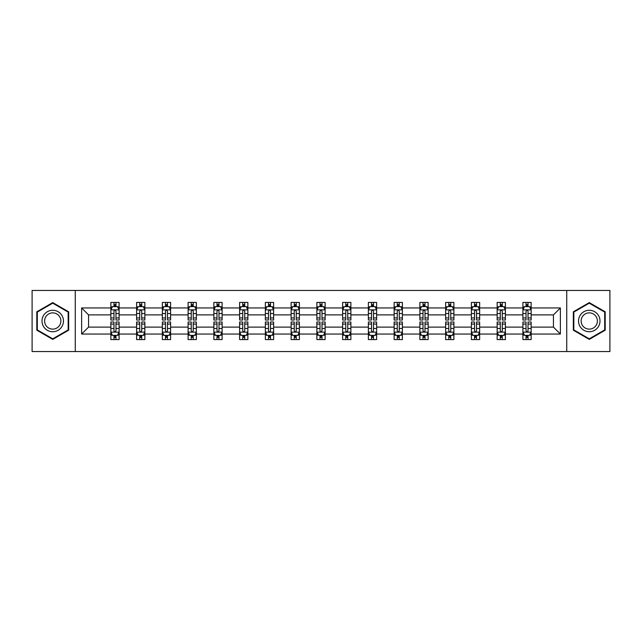 <?xml version="1.0" encoding="UTF-8"?>
<svg xmlns="http://www.w3.org/2000/svg" width="642" height="642" viewBox="0 0 642 642"><rect width="100%" height="100%" fill="white"/><g stroke="black" fill="none" stroke-linecap="round" stroke-linejoin="round"><path stroke-width="0.96" d="M566.734 351.543L609.9 351.543L609.9 290.457L566.734 290.457L566.734 351.543L75.266 351.543L75.266 290.457L32.1 290.457L32.1 351.543L75.266 351.543M531.151 334.041L531.151 327.107L553.444 327.107L560.378 334.041L531.151 334.041L531.151 339.57L528.021 339.57L528.021 335.365M566.734 290.457L75.266 290.457M522.901 334.041L505.398 334.041L505.398 327.107L522.901 327.107L522.901 339.57L531.151 339.57L531.151 335.164L529.602 335.164M505.398 334.041L505.398 339.57L502.261 339.57L502.261 335.365M497.149 334.041L479.646 334.041L479.646 327.107L497.149 327.107L497.149 339.57L505.398 339.57L505.398 335.164L503.85 335.164M479.646 334.041L479.646 339.57L476.508 339.57L476.508 335.365M471.397 334.041L453.894 334.041L453.894 327.107L471.397 327.107L471.397 339.57L479.646 339.57L479.646 335.164L478.097 335.164M453.894 334.041L453.894 339.57L450.756 339.57L450.756 335.365M445.636 334.041L428.142 334.041L428.142 327.107L445.636 327.107L445.636 339.57L453.894 339.57L453.894 335.164L452.345 335.164M428.142 334.041L428.142 339.57L425.004 339.57L425.004 335.365M419.884 334.041L402.39 334.041L402.39 327.107L419.884 327.107L419.884 339.57L428.142 339.57L428.142 335.164L426.585 335.164M402.39 334.041L402.39 339.57L399.252 339.57L399.252 335.365M394.132 334.041L376.637 334.041L376.637 327.107L394.132 327.107L394.132 339.57L402.39 339.57L402.39 335.164L400.833 335.164M376.637 334.041L376.637 339.57L373.5 339.57L373.5 335.365M368.38 334.041L350.877 334.041L350.877 327.107L368.38 327.107L368.38 339.57L376.637 339.57L376.637 335.164L375.08 335.164M350.877 334.041L350.877 339.57L347.747 339.57L347.747 335.365M342.627 334.041L325.125 334.041L325.125 327.107L342.627 327.107L342.627 339.57L350.877 339.57L350.877 335.164L349.328 335.164M325.125 334.041L325.125 339.57L321.987 339.57L321.987 335.365M316.875 334.041L299.373 334.041L299.373 327.107L316.875 327.107L316.875 339.57L325.125 339.57L325.125 335.164L323.576 335.164M299.373 334.041L299.373 339.57L296.235 339.57L296.235 335.365M291.123 334.041L273.62 334.041L273.62 327.107L291.123 327.107L291.123 339.57L299.373 339.57L299.373 335.164L297.824 335.164M273.62 334.041L273.62 339.57L270.483 339.57L270.483 335.365M265.363 334.041L247.868 334.041L247.868 327.107L265.363 327.107L265.363 339.57L273.62 339.57L273.62 335.164L272.072 335.164M247.868 334.041L247.868 339.57L244.73 339.57L244.73 335.365M239.61 334.041L222.116 334.041L222.116 327.107L239.61 327.107L239.61 339.57L247.868 339.57L247.868 335.164L246.311 335.164M222.116 334.041L222.116 339.57L218.978 339.57L218.978 335.365M213.858 334.041L196.364 334.041L196.364 327.107L213.858 327.107L213.858 339.57L222.116 339.57L222.116 335.164L220.559 335.164M196.364 334.041L196.364 339.57L193.226 339.57L193.226 335.365M188.106 334.041L170.603 334.041L170.603 327.107L188.106 327.107L188.106 339.57L196.364 339.57L196.364 335.164L194.807 335.164M170.603 334.041L170.603 339.57L167.474 339.57L167.474 335.365M162.354 334.041L144.851 334.041L144.851 327.107L162.354 327.107L162.354 339.57L170.603 339.57L170.603 335.164L169.055 335.164M144.851 334.041L144.851 339.57L141.713 339.57L141.713 335.365M136.602 334.041L119.099 334.041L119.099 327.107L136.602 327.107L136.602 339.57L144.851 339.57L144.851 335.164L143.302 335.164M119.099 334.041L119.099 339.57L115.961 339.57L115.961 335.365M110.849 334.041L81.622 334.041L81.622 307.959L110.849 307.959L110.849 314.893L88.556 314.893L88.556 327.107L110.849 327.107L110.849 339.57L119.099 339.57L119.099 335.164L117.55 335.164M112.398 306.836L110.849 306.836L110.849 302.43L110.849 307.959M113.979 306.635L113.979 302.43L110.849 302.43L119.099 302.43L119.099 307.959L136.602 307.959L136.602 302.43L144.851 302.43L144.851 307.959L162.354 307.959L162.354 302.43L170.603 302.43L170.603 307.959L188.106 307.959L188.106 302.43L196.364 302.43L196.364 307.959L213.858 307.959L213.858 302.43L222.116 302.43L222.116 307.959L239.61 307.959L239.61 302.43L247.868 302.43L247.868 307.959L265.363 307.959L265.363 302.43L273.62 302.43L273.62 307.959L291.123 307.959L291.123 302.43L299.373 302.43L299.373 307.959L316.875 307.959L316.875 302.43L325.125 302.43L325.125 307.959L342.627 307.959L342.627 302.43L350.877 302.43L350.877 307.959L368.38 307.959L368.38 302.43L376.637 302.43L376.637 307.959L394.132 307.959L394.132 302.43L402.39 302.43L402.39 307.959L419.884 307.959L419.884 302.43L428.142 302.43L428.142 307.959L445.636 307.959L445.636 302.43L453.894 302.43L453.894 307.959L471.397 307.959L471.397 302.43L479.646 302.43L479.646 307.959L497.149 307.959L497.149 302.43L505.398 302.43L505.398 307.959L522.901 307.959L522.901 302.43L531.151 302.43L531.151 307.959L560.378 307.959L560.378 334.041M522.901 307.959L522.901 314.893L505.398 314.893L505.398 307.959M497.149 307.959L497.149 314.893L479.646 314.893L479.646 307.959M471.397 307.959L471.397 314.893L453.894 314.893L453.894 307.959M445.636 307.959L445.636 314.893L428.142 314.893L428.142 307.959M419.884 307.959L419.884 314.893L402.39 314.893L402.39 307.959M394.132 307.959L394.132 314.893L376.637 314.893L376.637 307.959M368.38 307.959L368.38 314.893L350.877 314.893L350.877 307.959M342.627 307.959L342.627 314.893L325.125 314.893L325.125 307.959M316.875 307.959L316.875 314.893L299.373 314.893L299.373 307.959M291.123 307.959L291.123 314.893L273.62 314.893L273.62 307.959M265.363 307.959L265.363 314.893L247.868 314.893L247.868 307.959M239.61 307.959L239.61 314.893L222.116 314.893L222.116 307.959M213.858 307.959L213.858 314.893L196.364 314.893L196.364 307.959M188.106 307.959L188.106 314.893L170.603 314.893L170.603 307.959M162.354 307.959L162.354 314.893L144.851 314.893L144.851 307.959M136.602 307.959L136.602 314.893L119.099 314.893L119.099 307.959M81.622 307.959L88.556 314.893M553.444 327.107L553.444 314.893L531.151 314.893L531.151 307.959M526.039 306.555L528.021 306.555M500.287 306.555L502.261 306.555M474.526 306.555L476.508 306.555M448.774 306.555L450.756 306.555M423.022 306.555L425.004 306.555M397.27 306.555L399.252 306.555M371.517 306.555L373.5 306.555M345.765 306.555L347.747 306.555M320.013 306.555L321.987 306.555M294.253 306.555L296.235 306.555M268.5 306.555L270.483 306.555M242.748 306.555L244.73 306.555M216.996 306.555L218.978 306.555M191.244 306.555L193.226 306.555M165.492 306.555L167.474 306.555M139.739 306.555L141.713 306.555M113.979 306.555L115.961 306.555M113.979 335.445L115.961 335.445M139.739 335.445L141.713 335.445M165.492 335.445L167.474 335.445M191.244 335.445L193.226 335.445M216.996 335.445L218.978 335.445M242.748 335.445L244.73 335.445M268.5 335.445L270.483 335.445M294.253 335.445L296.235 335.445M320.013 335.445L321.987 335.445M345.765 335.445L347.747 335.445M371.517 335.445L373.5 335.445M397.27 335.445L399.252 335.445M423.022 335.445L425.004 335.445M448.774 335.445L450.756 335.445M474.526 335.445L476.508 335.445M500.287 335.445L502.261 335.445M526.039 335.445L528.021 335.445M88.556 327.107L81.622 334.041M560.378 307.959L553.444 314.893M68.67 311.803L52.732 302.607L36.803 311.803L36.803 330.197L52.732 339.393L68.67 330.197L68.67 311.803M573.33 311.803L573.33 330.197L589.268 339.393L605.197 330.197L605.197 311.803L589.268 302.607L573.33 311.803M115.961 304.573L113.979 304.573M110.849 317.942L110.849 320.013L113.979 320.013L113.979 317.942L110.849 317.942L110.849 314.893M119.099 314.893L119.099 320.013L115.961 320.013L115.961 311.177C115.303 309.901 114.645 309.901 113.979 311.177L113.979 317.942M117.55 306.836L119.099 306.836L119.099 302.43L115.961 302.43L115.961 306.635M119.099 309.942L117.446 306.635L112.494 306.635L110.849 309.942M113.979 337.427L115.961 337.427M119.099 324.058L119.099 321.987L115.961 321.987L115.961 324.058L119.099 324.058L119.099 327.107M110.849 327.107L110.849 321.987L113.979 321.987L113.979 330.823C114.645 332.099 115.303 332.099 115.961 330.823L115.961 324.058M112.398 335.164L110.849 335.164L110.849 339.57L113.979 339.57L113.979 335.365M110.849 332.058L112.494 335.365L117.446 335.365L119.099 332.058M141.713 304.573L139.739 304.573M138.15 306.836L136.602 306.836L136.602 302.43L139.739 302.43L139.739 306.635M136.602 317.942L136.602 320.013L139.739 320.013L139.739 317.942L136.602 317.942L136.602 314.893M144.851 314.893L144.851 320.013L141.713 320.013L141.713 311.177C141.055 309.901 140.397 309.901 139.739 311.177L139.739 317.942M143.302 306.836L144.851 306.836L144.851 302.43L141.713 302.43L141.713 306.635M144.851 309.942L143.206 306.635L138.247 306.635L136.602 309.942M167.474 304.573L165.492 304.573M163.903 306.836L162.354 306.836L162.354 302.43L165.492 302.43L165.492 306.635M162.354 317.942L162.354 320.013L165.492 320.013L165.492 317.942L162.354 317.942L162.354 314.893M170.603 314.893L170.603 320.013L167.474 320.013L167.474 311.177C166.808 309.901 166.15 309.901 165.492 311.177L165.492 317.942M169.055 306.836L170.603 306.836L170.603 302.43L167.474 302.43L167.474 306.635M170.603 309.942L168.958 306.635L164.007 306.635L162.354 309.942M139.739 337.427L141.713 337.427M144.851 324.058L144.851 321.987L141.713 321.987L141.713 324.058L144.851 324.058L144.851 327.107M136.602 327.107L136.602 321.987L139.739 321.987L139.739 330.823C140.397 332.099 141.055 332.099 141.713 330.823L141.713 324.058M138.15 335.164L136.602 335.164L136.602 339.57L139.739 339.57L139.739 335.365M136.602 332.058L138.247 335.365L143.206 335.365L144.851 332.058M165.492 337.427L167.474 337.427M170.603 324.058L170.603 321.987L167.474 321.987L167.474 324.058L170.603 324.058L170.603 327.107M162.354 327.107L162.354 321.987L165.492 321.987L165.492 330.823C166.15 332.099 166.808 332.099 167.474 330.823L167.474 324.058M163.903 335.164L162.354 335.164L162.354 339.57L165.492 339.57L165.492 335.365M162.354 332.058L164.007 335.365L168.958 335.365L170.603 332.058M43.439 315.631A10.729 10.729 0 0 0 47.372 330.293A10.729 10.729 0 0 0 62.025 326.369A10.729 10.729 0 0 0 58.101 311.707A10.729 10.729 0 0 0 43.439 315.631M45.702 316.939A8.121 8.121 0 0 0 48.672 328.038A8.121 8.121 0 0 0 59.77 325.061A8.121 8.121 0 0 0 56.801 313.962A8.121 8.121 0 0 0 45.702 316.939M68.172 312.092L68.172 329.908L52.732 338.824L37.3 329.908L37.3 312.092L52.732 303.176L68.172 312.092M579.975 315.631A10.729 10.729 0 0 0 583.899 330.293A10.729 10.729 0 0 0 598.561 326.369A10.729 10.729 0 0 0 594.628 311.707A10.729 10.729 0 0 0 579.975 315.631M582.23 316.939A8.121 8.121 0 0 0 585.199 328.038A8.121 8.121 0 0 0 596.298 325.061A8.121 8.121 0 0 0 593.328 313.962A8.121 8.121 0 0 0 582.23 316.939M604.7 312.092L604.7 329.908L589.268 338.824L573.828 329.908L573.828 312.092L589.268 303.176L604.7 312.092M193.226 304.573L191.244 304.573M189.655 306.836L188.106 306.836L188.106 302.43L191.244 302.43L191.244 306.635M188.106 317.942L188.106 320.013L191.244 320.013L191.244 317.942L188.106 317.942L188.106 314.893M196.364 314.893L196.364 320.013L193.226 320.013L193.226 311.177C192.568 309.901 191.902 309.901 191.244 311.177L191.244 317.942M194.807 306.836L196.364 306.836L196.364 302.43L193.226 302.43L193.226 306.635M196.364 309.942L194.711 306.635L189.759 306.635L188.106 309.942M191.244 337.427L193.226 337.427M196.364 324.058L196.364 321.987L193.226 321.987L193.226 324.058L196.364 324.058L196.364 327.107M188.106 327.107L188.106 321.987L191.244 321.987L191.244 330.823C191.902 332.099 192.56 332.099 193.226 330.823L193.226 324.058M189.655 335.164L188.106 335.164L188.106 339.57L191.244 339.57L191.244 335.365M188.106 332.058L189.759 335.365L194.711 335.365L196.364 332.058M218.978 304.573L216.996 304.573M215.415 306.836L213.858 306.836L213.858 302.43L216.996 302.43L216.996 306.635M213.858 317.942L213.858 320.013L216.996 320.013L216.996 317.942L213.858 317.942L213.858 314.893M222.116 314.893L222.116 320.013L218.978 320.013L218.978 311.177C218.32 309.901 217.654 309.901 216.996 311.177L216.996 317.942M220.559 306.836L222.116 306.836L222.116 302.43L218.978 302.43L218.978 306.635M222.116 309.942L220.463 306.635L215.511 306.635L213.858 309.942M216.996 337.427L218.978 337.427M222.116 324.058L222.116 321.987L218.978 321.987L218.978 324.058L222.116 324.058L222.116 327.107M213.858 327.107L213.858 321.987L216.996 321.987L216.996 330.823C217.654 332.099 218.312 332.099 218.978 330.823L218.978 324.058M215.415 335.164L213.858 335.164L213.858 339.57L216.996 339.57L216.996 335.365M213.858 332.058L215.511 335.365L220.463 335.365L222.116 332.058M244.73 304.573L242.748 304.573M241.167 306.836L239.61 306.836L239.61 302.43L242.748 302.43L242.748 306.635M239.61 317.942L239.61 320.013L242.748 320.013L242.748 317.942L239.61 317.942L239.61 314.893M247.868 314.893L247.868 320.013L244.73 320.013L244.73 311.177C244.072 309.901 243.414 309.901 242.748 311.177L242.748 317.942M246.311 306.836L247.868 306.836L247.868 302.43L244.73 302.43L244.73 306.635M247.868 309.942L246.215 306.635L241.264 306.635L239.61 309.942M242.748 337.427L244.73 337.427M247.868 324.058L247.868 321.987L244.73 321.987L244.73 324.058L247.868 324.058L247.868 327.107M239.61 327.107L239.61 321.987L242.748 321.987L242.748 330.823C243.406 332.099 244.072 332.099 244.73 330.823L244.73 324.058M241.167 335.164L239.61 335.164L239.61 339.57L242.748 339.57L242.748 335.365M239.61 332.058L241.264 335.365L246.215 335.365L247.868 332.058M270.483 304.573L268.5 304.573M266.92 306.836L265.363 306.836L265.363 302.43L268.5 302.43L268.5 306.635M265.363 317.942L265.363 320.013L268.5 320.013L268.5 317.942L265.363 317.942L265.363 314.893M273.62 314.893L273.62 320.013L270.483 320.013L270.483 311.177C269.825 309.901 269.167 309.901 268.5 311.177L268.5 317.942M272.072 306.836L273.62 306.836L273.62 302.43L270.483 302.43L270.483 306.635M273.62 309.942L271.967 306.635L267.016 306.635L265.363 309.942M268.5 337.427L270.483 337.427M273.62 324.058L273.62 321.987L270.483 321.987L270.483 324.058L273.62 324.058L273.62 327.107M265.363 327.107L265.363 321.987L268.5 321.987L268.5 330.823C269.159 332.099 269.825 332.099 270.483 330.823L270.483 324.058M266.92 335.164L265.363 335.164L265.363 339.57L268.5 339.57L268.5 335.365M265.363 332.058L267.016 335.365L271.967 335.365L273.62 332.058M296.235 304.573L294.253 304.573M292.672 306.836L291.123 306.836L291.123 302.43L294.253 302.43L294.253 306.635M291.123 317.942L291.123 320.013L294.253 320.013L294.253 317.942L291.123 317.942L291.123 314.893M299.373 314.893L299.373 320.013L296.235 320.013L296.235 311.177C295.577 309.901 294.919 309.901 294.253 311.177L294.253 317.942M297.824 306.836L299.373 306.836L299.373 302.43L296.235 302.43L296.235 306.635M299.373 309.942L297.719 306.635L292.768 306.635L291.123 309.942M294.253 337.427L296.235 337.427M299.373 324.058L299.373 321.987L296.235 321.987L296.235 324.058L299.373 324.058L299.373 327.107M291.123 327.107L291.123 321.987L294.253 321.987L294.253 330.823C294.919 332.099 295.577 332.099 296.235 330.823L296.235 324.058M292.672 335.164L291.123 335.164L291.123 339.57L294.253 339.57L294.253 335.365M291.123 332.058L292.768 335.365L297.719 335.365L299.373 332.058M321.987 304.573L320.013 304.573M318.424 306.836L316.875 306.836L316.875 302.43L320.013 302.43L320.013 306.635M316.875 317.942L316.875 320.013L320.013 320.013L320.013 317.942L316.875 317.942L316.875 314.893M325.125 314.893L325.125 320.013L321.987 320.013L321.987 311.177C321.329 309.901 320.671 309.901 320.013 311.177L320.013 317.942M323.576 306.836L325.125 306.836L325.125 302.43L321.987 302.43L321.987 306.635M325.125 309.942L323.48 306.635L318.52 306.635L316.875 309.942M320.013 337.427L321.987 337.427M325.125 324.058L325.125 321.987L321.987 321.987L321.987 324.058L325.125 324.058L325.125 327.107M316.875 327.107L316.875 321.987L320.013 321.987L320.013 330.823C320.671 332.099 321.329 332.099 321.987 330.823L321.987 324.058M318.424 335.164L316.875 335.164L316.875 339.57L320.013 339.57L320.013 335.365M316.875 332.058L318.52 335.365L323.48 335.365L325.125 332.058M347.747 304.573L345.765 304.573M344.176 306.836L342.627 306.836L342.627 302.43L345.765 302.43L345.765 306.635M342.627 317.942L342.627 320.013L345.765 320.013L345.765 317.942L342.627 317.942L342.627 314.893M350.877 314.893L350.877 320.013L347.747 320.013L347.747 311.177C347.081 309.901 346.423 309.901 345.765 311.177L345.765 317.942M349.328 306.836L350.877 306.836L350.877 302.43L347.747 302.43L347.747 306.635M350.877 309.942L349.232 306.635L344.281 306.635L342.627 309.942M373.5 304.573L371.517 304.573M369.928 306.836L368.38 306.836L368.38 302.43L371.517 302.43L371.517 306.635M368.38 317.942L368.38 320.013L371.517 320.013L371.517 317.942L368.38 317.942L368.38 314.893M376.637 314.893L376.637 320.013L373.5 320.013L373.5 311.177C372.841 309.901 372.175 309.901 371.517 311.177L371.517 317.942M375.08 306.836L376.637 306.836L376.637 302.43L373.5 302.43L373.5 306.635M376.637 309.942L374.984 306.635L370.033 306.635L368.38 309.942M399.252 304.573L397.27 304.573M395.689 306.836L394.132 306.836L394.132 302.43L397.27 302.43L397.27 306.635M394.132 317.942L394.132 320.013L397.27 320.013L397.27 317.942L394.132 317.942L394.132 314.893M402.39 314.893L402.39 320.013L399.252 320.013L399.252 311.177C398.594 309.901 397.928 309.901 397.27 311.177L397.27 317.942M400.833 306.836L402.39 306.836L402.39 302.43L399.252 302.43L399.252 306.635M402.39 309.942L400.736 306.635L395.785 306.635L394.132 309.942M425.004 304.573L423.022 304.573M421.441 306.836L419.884 306.836L419.884 302.43L423.022 302.43L423.022 306.635M419.884 317.942L419.884 320.013L423.022 320.013L423.022 317.942L419.884 317.942L419.884 314.893M428.142 314.893L428.142 320.013L425.004 320.013L425.004 311.177C424.346 309.901 423.688 309.901 423.022 311.177L423.022 317.942M426.585 306.836L428.142 306.836L428.142 302.43L425.004 302.43L425.004 306.635M428.142 309.942L426.489 306.635L421.537 306.635L419.884 309.942M450.756 304.573L448.774 304.573M447.193 306.836L445.636 306.836L445.636 302.43L448.774 302.43L448.774 306.635M445.636 317.942L445.636 320.013L448.774 320.013L448.774 317.942L445.636 317.942L445.636 314.893M453.894 314.893L453.894 320.013L450.756 320.013L450.756 311.177C450.098 309.901 449.44 309.901 448.774 311.177L448.774 317.942M452.345 306.836L453.894 306.836L453.894 302.43L450.756 302.43L450.756 306.635M453.894 309.942L452.241 306.635L447.289 306.635L445.636 309.942M476.508 304.573L474.526 304.573M472.945 306.836L471.397 306.836L471.397 302.43L474.526 302.43L474.526 306.635M471.397 317.942L471.397 320.013L474.526 320.013L474.526 317.942L471.397 317.942L471.397 314.893M479.646 314.893L479.646 320.013L476.508 320.013L476.508 311.177C475.85 309.901 475.192 309.901 474.526 311.177L474.526 317.942M478.097 306.836L479.646 306.836L479.646 302.43L476.508 302.43L476.508 306.635M479.646 309.942L477.993 306.635L473.042 306.635L471.397 309.942M345.765 337.427L347.747 337.427M350.877 324.058L350.877 321.987L347.747 321.987L347.747 324.058L350.877 324.058L350.877 327.107M342.627 327.107L342.627 321.987L345.765 321.987L345.765 330.823C346.423 332.099 347.081 332.099 347.747 330.823L347.747 324.058M344.176 335.164L342.627 335.164L342.627 339.57L345.765 339.57L345.765 335.365M342.627 332.058L344.281 335.365L349.232 335.365L350.877 332.058M371.517 337.427L373.5 337.427M376.637 324.058L376.637 321.987L373.5 321.987L373.5 324.058L376.637 324.058L376.637 327.107M368.38 327.107L368.38 321.987L371.517 321.987L371.517 330.823C372.175 332.099 372.833 332.099 373.5 330.823L373.5 324.058M369.928 335.164L368.38 335.164L368.38 339.57L371.517 339.57L371.517 335.365M368.38 332.058L370.033 335.365L374.984 335.365L376.637 332.058M397.27 337.427L399.252 337.427M402.39 324.058L402.39 321.987L399.252 321.987L399.252 324.058L402.39 324.058L402.39 327.107M394.132 327.107L394.132 321.987L397.27 321.987L397.27 330.823C397.928 332.099 398.586 332.099 399.252 330.823L399.252 324.058M395.689 335.164L394.132 335.164L394.132 339.57L397.27 339.57L397.27 335.365M394.132 332.058L395.785 335.365L400.736 335.365L402.39 332.058M423.022 337.427L425.004 337.427M428.142 324.058L428.142 321.987L425.004 321.987L425.004 324.058L428.142 324.058L428.142 327.107M419.884 327.107L419.884 321.987L423.022 321.987L423.022 330.823C423.68 332.099 424.346 332.099 425.004 330.823L425.004 324.058M421.441 335.164L419.884 335.164L419.884 339.57L423.022 339.57L423.022 335.365M419.884 332.058L421.537 335.365L426.489 335.365L428.142 332.058M448.774 337.427L450.756 337.427M453.894 324.058L453.894 321.987L450.756 321.987L450.756 324.058L453.894 324.058L453.894 327.107M445.636 327.107L445.636 321.987L448.774 321.987L448.774 330.823C449.432 332.099 450.098 332.099 450.756 330.823L450.756 324.058M447.193 335.164L445.636 335.164L445.636 339.57L448.774 339.57L448.774 335.365M445.636 332.058L447.289 335.365L452.241 335.365L453.894 332.058M474.526 337.427L476.508 337.427M479.646 324.058L479.646 321.987L476.508 321.987L476.508 324.058L479.646 324.058L479.646 327.107M471.397 327.107L471.397 321.987L474.526 321.987L474.526 330.823C475.192 332.099 475.85 332.099 476.508 330.823L476.508 324.058M472.945 335.164L471.397 335.164L471.397 339.57L474.526 339.57L474.526 335.365M471.397 332.058L473.042 335.365L477.993 335.365L479.646 332.058M502.261 304.573L500.287 304.573M498.698 306.836L497.149 306.836L497.149 302.43L500.287 302.43L500.287 306.635M497.149 317.942L497.149 320.013L500.287 320.013L500.287 317.942L497.149 317.942L497.149 314.893M505.398 314.893L505.398 320.013L502.261 320.013L502.261 311.177C501.603 309.901 500.945 309.901 500.287 311.177L500.287 317.942M503.85 306.836L505.398 306.836L505.398 302.43L502.261 302.43L502.261 306.635M505.398 309.942L503.753 306.635L498.794 306.635L497.149 309.942M500.287 337.427L502.261 337.427M505.398 324.058L505.398 321.987L502.261 321.987L502.261 324.058L505.398 324.058L505.398 327.107M497.149 327.107L497.149 321.987L500.287 321.987L500.287 330.823C500.945 332.099 501.603 332.099 502.261 330.823L502.261 324.058M498.698 335.164L497.149 335.164L497.149 339.57L500.287 339.57L500.287 335.365M497.149 332.058L498.794 335.365L503.753 335.365L505.398 332.058M528.021 304.573L526.039 304.573M524.45 306.836L522.901 306.836L522.901 302.43L526.039 302.43L526.039 306.635M522.901 317.942L522.901 320.013L526.039 320.013L526.039 317.942L522.901 317.942L522.901 314.893M531.151 314.893L531.151 320.013L528.021 320.013L528.021 311.177C527.355 309.901 526.697 309.901 526.039 311.177L526.039 317.942M529.602 306.836L531.151 306.836L531.151 302.43L528.021 302.43L528.021 306.635M531.151 309.942L529.506 306.635L524.554 306.635L522.901 309.942M526.039 337.427L528.021 337.427M531.151 324.058L531.151 321.987L528.021 321.987L528.021 324.058L531.151 324.058L531.151 327.107M522.901 327.107L522.901 321.987L526.039 321.987L526.039 330.823C526.697 332.099 527.355 332.099 528.021 330.823L528.021 324.058M524.45 335.164L522.901 335.164L522.901 339.57L526.039 339.57L526.039 335.365M522.901 332.058L524.554 335.365L529.506 335.365L531.151 332.058M119.059 309.853L110.889 309.853M119.099 317.942L115.961 317.942M113.979 313.513L110.849 313.513M119.099 313.513L115.961 313.513M115.961 305.624L113.979 305.624M110.889 332.147L119.059 332.147M110.849 324.058L113.979 324.058M115.961 328.487L119.099 328.487M110.849 328.487L113.979 328.487M113.979 336.376L115.961 336.376M144.811 309.853L136.642 309.853M144.851 317.942L141.713 317.942M139.739 313.513L136.602 313.513M144.851 313.513L141.713 313.513M141.713 305.624L139.739 305.624M170.563 309.853L162.394 309.853M170.603 317.942L167.474 317.942M165.492 313.513L162.354 313.513M170.603 313.513L167.474 313.513M167.474 305.624L165.492 305.624M136.642 332.147L144.811 332.147M136.602 324.058L139.739 324.058M141.713 328.487L144.851 328.487M136.602 328.487L139.739 328.487M139.739 336.376L141.713 336.376M162.394 332.147L170.563 332.147M162.354 324.058L165.492 324.058M167.474 328.487L170.603 328.487M162.354 328.487L165.492 328.487M165.492 336.376L167.474 336.376M196.316 309.853L188.146 309.853M196.364 317.942L193.226 317.942M191.244 313.513L188.106 313.513M196.364 313.513L193.226 313.513M193.226 305.624L191.244 305.624M188.146 332.147L196.316 332.147M188.106 324.058L191.244 324.058M193.226 328.487L196.364 328.487M188.106 328.487L191.244 328.487M191.244 336.376L193.226 336.376M222.076 309.853L213.898 309.853M222.116 317.942L218.978 317.942M216.996 313.513L213.858 313.513M222.116 313.513L218.978 313.513M218.978 305.624L216.996 305.624M213.898 332.147L222.076 332.147M213.858 324.058L216.996 324.058M218.978 328.487L222.116 328.487M213.858 328.487L216.996 328.487M216.996 336.376L218.978 336.376M247.828 309.853L239.651 309.853M247.868 317.942L244.73 317.942M242.748 313.513L239.61 313.513M247.868 313.513L244.73 313.513M244.73 305.624L242.748 305.624M239.651 332.147L247.828 332.147M239.61 324.058L242.748 324.058M244.73 328.487L247.868 328.487M239.61 328.487L242.748 328.487M242.748 336.376L244.73 336.376M273.58 309.853L265.411 309.853M273.62 317.942L270.483 317.942M268.5 313.513L265.363 313.513M273.62 313.513L270.483 313.513M270.483 305.624L268.5 305.624M265.411 332.147L273.58 332.147M265.363 324.058L268.5 324.058M270.483 328.487L273.62 328.487M265.363 328.487L268.5 328.487M268.5 336.376L270.483 336.376M299.332 309.853L291.163 309.853M299.373 317.942L296.235 317.942M294.253 313.513L291.123 313.513M299.373 313.513L296.235 313.513M296.235 305.624L294.253 305.624M291.163 332.147L299.332 332.147M291.123 324.058L294.253 324.058M296.235 328.487L299.373 328.487M291.123 328.487L294.253 328.487M294.253 336.376L296.235 336.376M325.085 309.853L316.915 309.853M325.125 317.942L321.987 317.942M320.013 313.513L316.875 313.513M325.125 313.513L321.987 313.513M321.987 305.624L320.013 305.624M316.915 332.147L325.085 332.147M316.875 324.058L320.013 324.058M321.987 328.487L325.125 328.487M316.875 328.487L320.013 328.487M320.013 336.376L321.987 336.376M350.837 309.853L342.668 309.853M350.877 317.942L347.747 317.942M345.765 313.513L342.627 313.513M350.877 313.513L347.747 313.513M347.747 305.624L345.765 305.624M376.589 309.853L368.42 309.853M376.637 317.942L373.5 317.942M371.517 313.513L368.38 313.513M376.637 313.513L373.5 313.513M373.5 305.624L371.517 305.624M402.349 309.853L394.172 309.853M402.39 317.942L399.252 317.942M397.27 313.513L394.132 313.513M402.39 313.513L399.252 313.513M399.252 305.624L397.27 305.624M428.102 309.853L419.924 309.853M428.142 317.942L425.004 317.942M423.022 313.513L419.884 313.513M428.142 313.513L425.004 313.513M425.004 305.624L423.022 305.624M453.854 309.853L445.684 309.853M453.894 317.942L450.756 317.942M448.774 313.513L445.636 313.513M453.894 313.513L450.756 313.513M450.756 305.624L448.774 305.624M479.606 309.853L471.437 309.853M479.646 317.942L476.508 317.942M474.526 313.513L471.397 313.513M479.646 313.513L476.508 313.513M476.508 305.624L474.526 305.624M342.668 332.147L350.837 332.147M342.627 324.058L345.765 324.058M347.747 328.487L350.877 328.487M342.627 328.487L345.765 328.487M345.765 336.376L347.747 336.376M368.42 332.147L376.589 332.147M368.38 324.058L371.517 324.058M373.5 328.487L376.637 328.487M368.38 328.487L371.517 328.487M371.517 336.376L373.5 336.376M394.172 332.147L402.349 332.147M394.132 324.058L397.27 324.058M399.252 328.487L402.39 328.487M394.132 328.487L397.27 328.487M397.27 336.376L399.252 336.376M419.924 332.147L428.102 332.147M419.884 324.058L423.022 324.058M425.004 328.487L428.142 328.487M419.884 328.487L423.022 328.487M423.022 336.376L425.004 336.376M445.684 332.147L453.854 332.147M445.636 324.058L448.774 324.058M450.756 328.487L453.894 328.487M445.636 328.487L448.774 328.487M448.774 336.376L450.756 336.376M471.437 332.147L479.606 332.147M471.397 324.058L474.526 324.058M476.508 328.487L479.646 328.487M471.397 328.487L474.526 328.487M474.526 336.376L476.508 336.376M505.358 309.853L497.189 309.853M505.398 317.942L502.261 317.942M500.287 313.513L497.149 313.513M505.398 313.513L502.261 313.513M502.261 305.624L500.287 305.624M497.189 332.147L505.358 332.147M497.149 324.058L500.287 324.058M502.261 328.487L505.398 328.487M497.149 328.487L500.287 328.487M500.287 336.376L502.261 336.376M531.111 309.853L522.941 309.853M531.151 317.942L528.021 317.942M526.039 313.513L522.901 313.513M531.151 313.513L528.021 313.513M528.021 305.624L526.039 305.624M522.941 332.147L531.111 332.147M522.901 324.058L526.039 324.058M528.021 328.487L531.151 328.487M522.901 328.487L526.039 328.487M526.039 336.376L528.021 336.376"/></g></svg>
